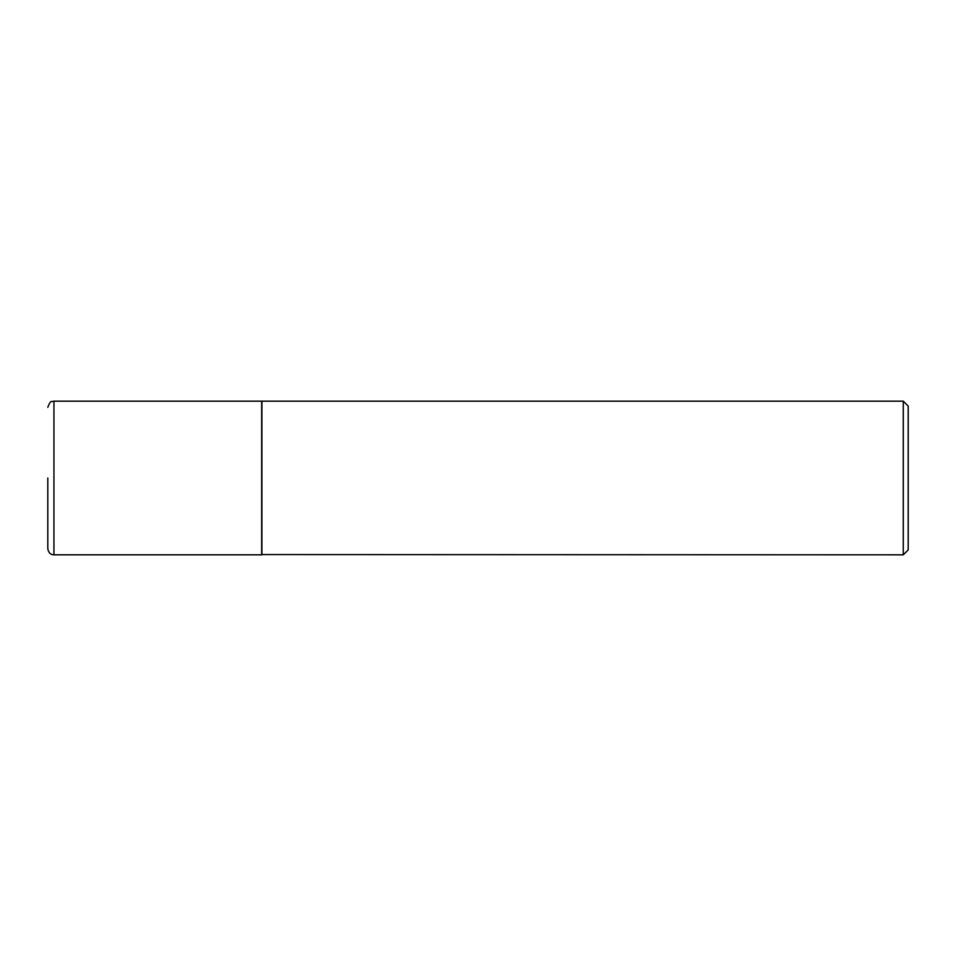 <?xml version="1.0" encoding="UTF-8"?>
<svg xmlns="http://www.w3.org/2000/svg" width="956" height="956" viewBox="0 0 956 956"><rect width="100%" height="100%" fill="white"/><g stroke="black" fill="none" stroke-linecap="round" stroke-linejoin="round"><path stroke-width="1.43" d="M53.942 554.827L53.942 401.173L261.669 401.173L261.669 554.827L53.942 554.827C50.56 554.791 48.517 552.735 47.8 548.672L47.8 478M261.669 554.576L903.289 554.827L903.289 401.173L261.92 401.173L261.92 554.827M903.289 401.173L908.2 406.097L908.2 549.903L903.289 554.827M53.942 401.173L51.767 401.58C50.835 400.946 49.509 402.87 47.8 407.328"/></g></svg>
